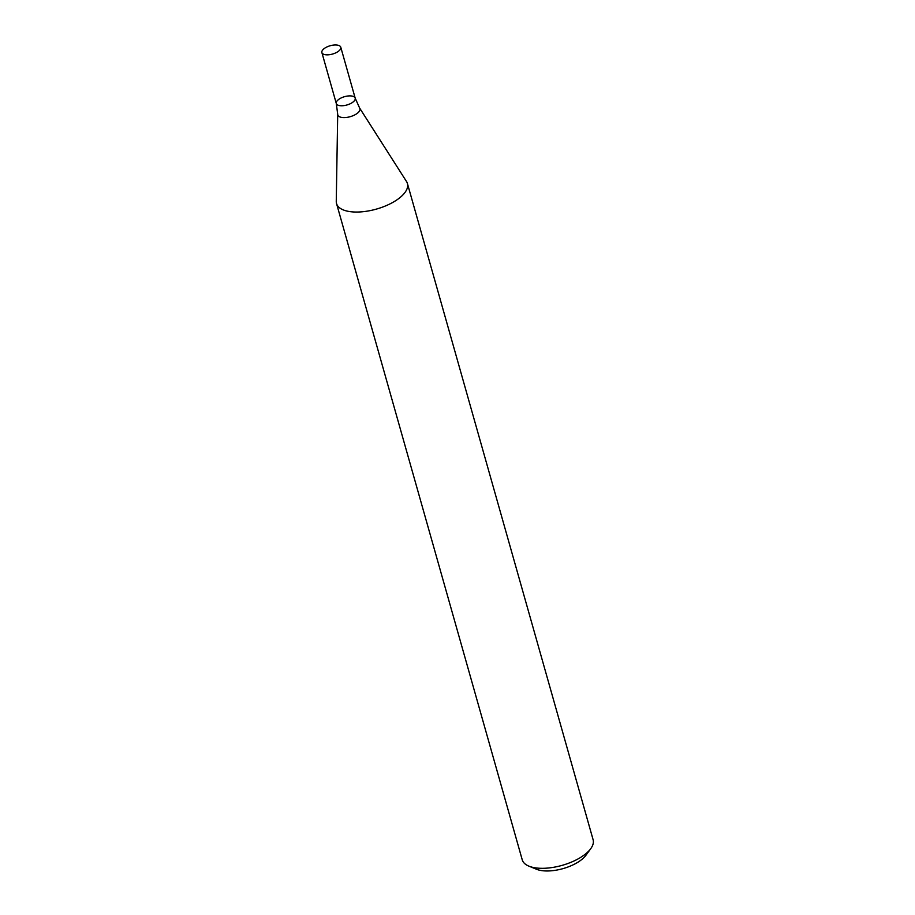 <?xml version="1.0" encoding="UTF-8"?>
<svg xmlns="http://www.w3.org/2000/svg" width="915" height="915" viewBox="0 0 915 915"><rect width="100%" height="100%" fill="white"/><g stroke="black" fill="none" stroke-linecap="round" stroke-linejoin="round"><path stroke-width="1.37" d="M336.537 203.542L522.236 859.814A36.829 16.207 -15.8 0 0 528.939 866.162A36.829 16.207 -15.8 0 0 562.085 865.373A36.829 16.207 -15.8 0 0 590.735 848.674A36.829 16.207 -15.8 0 0 593.114 839.753L407.415 183.492A36.829 16.207 -15.8 0 0 406.523 181.525L359.641 108.073A11.495 5.055 164.2 0 1 356.152 114.112A11.495 5.055 164.2 0 1 344.532 117.589A11.495 5.055 164.2 0 1 337.704 114.272L336.262 201.414A36.829 16.207 -15.8 0 0 336.537 203.542A36.829 16.207 -15.8 0 0 358.131 212.028A36.829 16.207 -15.8 0 0 407.415 183.492M528.939 866.162L536.487 869.25A29.463 12.959 -15.8 0 0 563.011 868.621A29.463 12.959 -15.8 0 0 585.92 855.262L590.735 848.674M340.78 47.237A9.825 4.323 164.2 0 1 327.639 54.843A9.825 4.323 164.2 0 1 321.886 52.578A9.825 4.323 164.2 0 1 330.155 45.75A9.825 4.323 164.2 0 1 340.78 47.237L355.192 98.157A9.825 4.323 164.2 0 1 342.05 105.763A9.825 4.323 164.2 0 1 336.297 103.498A9.825 4.323 164.2 0 1 344.566 96.67A9.825 4.323 164.2 0 1 355.192 98.157A9.825 4.323 164.2 0 1 342.05 105.763A9.825 4.323 164.2 0 1 336.297 103.498L337.704 114.272M355.192 98.157L359.641 108.073M321.886 52.578L336.297 103.498"/></g></svg>
